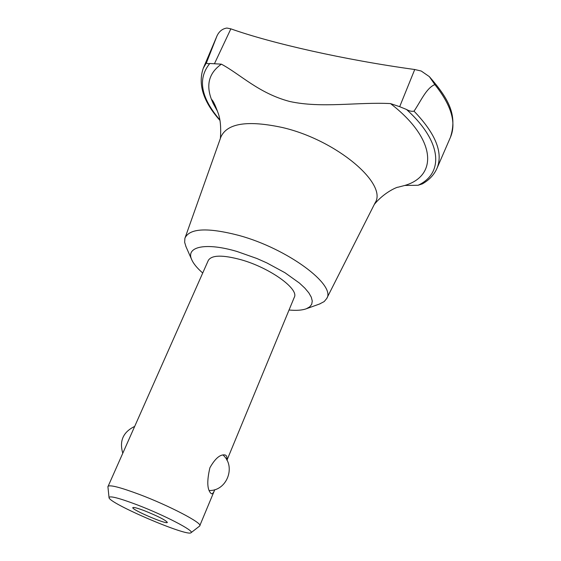 <?xml version="1.0" encoding="UTF-8"?>
<svg xmlns="http://www.w3.org/2000/svg" width="561" height="561" viewBox="0 0 561 561"><rect width="100%" height="100%" fill="white"/><g stroke="black" fill="none" stroke-linecap="round" stroke-linejoin="round"><path stroke-width="0.84" d="M399.684 106.688L406.515 109.479C409.214 111.05 411.711 111.611 414.018 111.162C420.61 101.618 426.234 88.063 434.845 84.592L429.34 76.619L421.22 71.023L414.733 69.515L399.684 106.688L390.484 103.582C357.329 101.92 321.502 108.455 289.728 101.485C258.656 93.294 240.311 74.248 221.385 64.164C209.148 72.804 205.831 84.557 211.448 99.402C212.9 100.272 215.052 104.641 217.913 112.523L217.949 112.642M414.733 69.515C344.671 59.873 271.889 43.421 230.859 28.849L226.925 28.05C222.507 28.688 219.211 31.269 217.037 35.813L206.504 62.657C206.771 63.645 207.865 63.919 209.786 63.491L221.385 64.164M414.018 111.162C435.778 133.834 443.414 152.922 436.928 168.447C434.025 174.906 429.165 180.046 422.363 183.882L418.078 185.263L404.754 185.46C438.043 175.859 436.493 138.967 390.484 103.582M374.327 204.393C384.537 191.827 398.1 186.645 398.015 187.22L404.754 185.46M226.953 460.237L294.308 297.274C299.216 288.999 269.911 267.835 241.223 259.785C222.633 254.743 211.665 254.953 208.306 260.416L107.922 486.752M199.632 526.057L214.772 489.711C213.615 492.754 212.465 494.087 211.329 493.708C207.163 490.181 206.686 481.527 209.905 467.741C215.305 458.211 220.438 453.975 225.298 455.027C226.763 455.651 227.226 457.236 226.707 459.789M319.511 304.02L324.167 301.587L326.663 298.592L375.071 202.921C388.037 184.036 336.684 140.096 282.485 127.536C247.773 120.068 227.261 123.182 220.943 136.863L184.878 238.404L184.667 242.373L186.049 246.819M216.672 109.809L213.173 103.441L216.946 110.244M216.511 109.43L217.437 111.183M213.173 103.441L211.448 99.402M326.663 298.592C336.453 285.177 287.814 248.768 239.119 235.487C207.893 227.373 189.863 228.173 185.046 237.892M137.059 504.802C119.135 498.07 109.795 495.644 109.03 497.523C107.943 502.972 187.879 537.228 191.07 532.684C194.912 531.092 164.303 515.152 137.059 504.802M144.71 510.833C137.48 508.098 133.518 507.025 132.824 507.628C131.162 509.514 167.122 524.928 167.346 522.424C165.747 520.173 158.202 516.309 144.71 510.833M199.863 525.776C202.584 523.133 169.022 505.573 139.359 494.423C120.201 487.292 109.739 484.613 107.971 486.387M289.048 310.009C296.397 310.703 302.162 310.282 306.334 308.753L309.714 306.867L311.72 304.279L312.267 301.04L311.306 297.211L308.831 292.87L304.854 288.13L299.469 283.102L284.967 272.723L266.791 262.885L256.938 258.516L237.079 251.503C205.536 242.121 185.579 246.7 191.708 259.624C193.482 263.705 197.149 268.165 202.717 273.004M217.079 35.736L203.25 68.295C197.767 84.409 203.327 101.779 219.94 120.391M206.504 62.657L203.25 68.295M230.859 28.849L214.568 63.477M209.786 63.491C197.381 78.743 200.733 97.551 219.856 119.914M436.928 168.447L450.399 137.403C456.591 122.873 451.402 105.265 434.845 84.592M418.078 185.263C443.835 173.419 442.531 141.982 406.515 109.479M134.577 426.465C123.168 432.047 119.22 440.925 122.747 453.106M220.389 138.42C221.181 127.27 220.361 118.637 217.913 112.523M217.03 35.827L216.679 36.584M429.34 76.619C447.713 97.782 457.909 114.241 450.399 137.403M191.07 532.684L199.681 526.015M109.03 497.523L107.915 486.689M209.183 490.503C226.889 491.156 236.335 466.331 222.885 454.929M306.334 308.753L320.142 303.789M191.708 259.624L185.782 246.202"/></g></svg>
